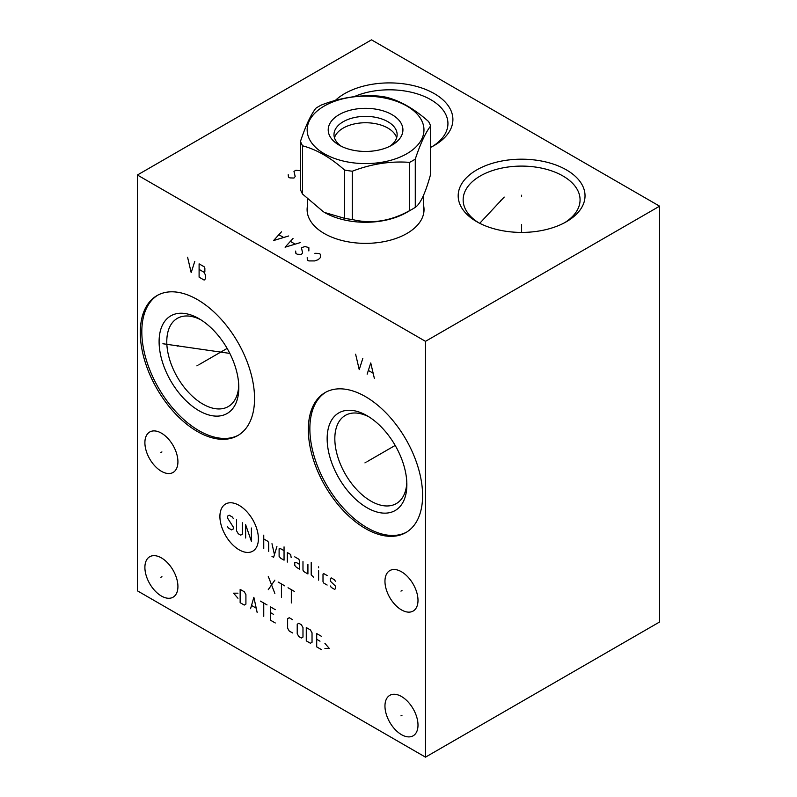 <?xml version="1.0" encoding="UTF-8"?>
<svg xmlns="http://www.w3.org/2000/svg" width="797" height="797" viewBox="0 0 797 797"><rect width="100%" height="100%" fill="white"/><g stroke="black" fill="none" stroke-linecap="round" stroke-linejoin="round"><path stroke-width="1.2" d="M137.403 175.011L137.403 590.826L425.488 757.15L659.597 621.989L659.597 206.174L371.512 39.85L137.403 175.011L425.488 341.335L659.597 206.174M425.488 757.15L425.488 341.335M254.552 398.55A80.806 46.654 60 0 1 237.825 435.541A80.806 46.654 60 0 1 175.549 413.892A80.806 46.654 60 0 1 140.282 332.578A80.806 46.654 60 0 1 157.019 295.587A80.806 46.654 60 0 1 219.285 317.236A80.806 46.654 60 0 1 254.552 398.55M422.599 495.575A80.806 46.654 60 0 1 405.872 532.565A80.806 46.654 60 0 1 343.597 510.917A80.806 46.654 60 0 1 308.329 429.603A80.806 46.654 60 0 1 325.066 392.612A80.806 46.654 60 0 1 387.332 414.261A80.806 46.654 60 0 1 422.599 495.575M177.92 586.502A23.362 13.489 60 0 1 173.088 597.192A23.362 13.489 60 0 1 155.086 590.936A23.362 13.489 60 0 1 144.895 567.434A23.362 13.489 60 0 1 149.726 556.734A23.362 13.489 60 0 1 167.729 563.001A23.362 13.489 60 0 1 177.92 586.502M417.997 725.101A23.362 13.489 60 0 1 413.155 735.8A23.362 13.489 60 0 1 395.153 729.544A23.362 13.489 60 0 1 384.961 706.032A23.362 13.489 60 0 1 389.803 695.343A23.362 13.489 60 0 1 407.795 701.599A23.362 13.489 60 0 1 417.997 725.101M417.997 600.36A23.362 13.489 60 0 1 413.155 611.05A23.362 13.489 60 0 1 395.153 604.793A23.362 13.489 60 0 1 384.961 581.292A23.362 13.489 60 0 1 389.803 570.592A23.362 13.489 60 0 1 407.795 576.859A23.362 13.489 60 0 1 417.997 600.36M177.92 461.762A23.362 13.489 60 0 1 173.088 472.452A23.362 13.489 60 0 1 155.086 466.195A23.362 13.489 60 0 1 144.895 442.684A23.362 13.489 60 0 1 149.726 431.994A23.362 13.489 60 0 1 167.729 438.25A23.362 13.489 60 0 1 177.92 461.762M423.615 205.636A58.46 33.753 180 0 1 424.024 209.611A58.46 33.753 180 0 1 387.94 240.794A58.46 33.753 180 0 1 324.22 233.481A58.46 33.753 180 0 1 307.104 209.611A58.46 33.753 180 0 1 307.503 205.636M566.448 169.91A63.421 36.612 180 0 1 566.448 221.696A63.421 36.612 180 0 1 476.765 221.696L476.765 221.696A63.421 36.612 180 0 1 476.765 169.91A63.421 36.612 180 0 1 566.448 169.91M335.328 100.452A63.421 36.612 180 0 1 434.315 93.628A63.421 36.612 180 0 1 434.315 145.413A63.421 36.612 180 0 1 430.629 147.375M423.615 209.073A58.46 33.753 180 0 1 423.954 211.325M307.503 209.073A58.46 33.753 0 0 0 307.174 211.325M238.761 385.389A50.928 29.399 60 0 1 228.261 406.57A50.928 29.399 60 0 1 189.019 392.921A50.928 29.399 60 0 1 166.782 341.674A50.928 29.399 -120 0 1 177.332 318.362A50.928 29.399 -120 0 1 200.924 319.856M564.625 222.712A58.46 33.753 180 0 0 580.067 199.848A58.46 33.753 180 0 0 562.951 175.988A58.46 33.753 0 0 0 499.231 168.665A58.46 33.753 0 0 0 463.147 199.848A58.46 33.753 0 0 0 478.589 222.712M354.107 96.686A58.46 33.753 0 0 1 430.808 99.695A58.46 33.753 180 0 1 447.934 123.565A58.46 33.753 180 0 1 432.492 146.419M368.971 416.881A50.928 29.399 -120 0 0 345.38 415.376A50.928 29.399 -120 0 0 334.83 438.699A50.928 29.399 60 0 0 357.066 489.946A50.928 29.399 60 0 0 396.308 503.584A50.928 29.399 60 0 0 406.809 482.404M406.859 484.706A56.358 32.538 60 0 1 366.999 507.719A56.358 32.538 60 0 1 327.149 438.699A56.358 32.538 -120 0 1 367.009 415.685A56.358 32.538 -120 0 1 406.859 484.706M325.843 392.184A80.806 46.654 -120 0 0 309.864 428.716A80.806 46.654 60 0 0 344.633 509.502A80.806 46.654 60 0 0 406.629 532.107M238.811 387.691A56.358 32.538 -120 0 0 198.951 318.661A56.358 32.538 -120 0 0 159.101 341.674A56.358 32.538 60 0 0 198.951 410.694A56.358 32.538 60 0 0 238.811 387.691M157.796 295.159A80.806 46.654 -120 0 0 141.816 331.691A80.806 46.654 60 0 0 176.585 412.477A80.806 46.654 60 0 0 238.582 435.092M406.619 212.46A58.051 33.514 180 0 1 406.609 212.46L412.517 209.053L406.609 212.46A58.051 33.514 0 0 1 324.509 212.46L344.523 218.308A66.41 38.336 0 0 0 352.294 219.514C371.392 224.206 390.49 221.247 409.588 210.647A66.41 38.336 0 0 0 412.517 209.053L412.517 209.053A66.41 38.336 180 0 0 415.277 207.359C420.398 203.982 425.508 192.954 430.629 174.284L430.629 125.996A66.41 38.336 0 0 0 428.547 121.513C414.57 109.059 400.582 100.99 386.605 97.294A66.41 38.336 0 0 0 378.834 96.098C359.736 94.674 340.638 97.623 321.54 104.955A66.41 38.336 0 0 0 318.601 106.549A66.41 38.336 0 0 0 315.851 108.243C310.73 114.888 305.61 125.916 300.499 141.328A66.41 38.336 0 0 0 302.581 145.811C316.558 149.507 330.536 157.577 344.523 170.03A66.41 38.336 0 0 0 352.294 171.225C371.392 163.893 390.49 160.944 409.588 162.369A66.41 38.336 0 0 0 412.517 160.775A66.41 38.336 0 0 0 415.277 159.081C420.398 143.679 425.508 132.651 430.629 125.996M300.499 141.328L300.499 189.606A66.41 38.336 0 0 0 302.581 194.089L323.552 211.912M415.277 207.359L415.277 159.081M409.588 210.647L409.588 162.369M324.269 106.041A58.4 33.713 0 0 0 324.269 153.721A58.4 33.713 0 0 0 406.859 153.721A58.4 33.713 0 0 0 406.859 106.041A58.4 33.713 0 0 0 324.269 106.041M391.975 114.638A37.349 21.559 0 0 0 339.153 114.638A37.349 21.559 0 0 0 339.153 145.134L339.153 145.134A37.349 21.559 0 0 0 391.975 145.134A37.349 21.559 0 0 0 391.975 114.638M389.763 146.309A31.571 18.231 180 0 0 397.135 134.593A31.571 18.231 180 0 0 387.89 121.712A31.571 18.231 0 0 0 353.479 117.757A31.571 18.231 0 0 0 333.993 134.593A31.571 18.231 0 0 0 341.365 146.309M396.647 137.781A31.571 18.231 0 0 0 387.89 128.088A31.571 18.231 0 0 0 356.09 123.585A31.571 18.231 0 0 0 334.471 137.781M352.294 219.514L352.294 171.225M344.523 218.308L344.523 170.03M302.581 194.089L302.581 145.811M307.174 257.73L307.423 260.091L308.857 260.918L314.616 260.918L318.222 259.673L320.384 257.59L320.384 254.263L318.939 253.436L314.865 253.297M295.657 251.075L295.896 253.436L297.331 254.263L301.415 254.402L302.621 252.878L301.415 247.757L305.022 246.502L308.857 247.618L308.857 250.945M293.017 238.462L285.087 247.2L300.22 242.627M294.93 244.012L290.616 241.521M281.49 231.817L273.57 240.545L288.693 235.972M283.413 237.357L279.089 234.866M521.607 196.401L521.607 195.205L521.607 196.401M521.607 224.415L521.607 232.425M500.576 201.561L500.576 200.366M504.202 197.078L479.734 223.299M288.215 174.712L288.454 177.064L289.889 177.9L293.973 178.04L295.179 176.516L293.973 171.385L295.896 170.279L300.499 170.717M197.935 365.265L196.899 365.863L197.935 365.265M198.951 364.677L227.135 348.409M187.574 257.202L191.18 272.594L194.777 261.366M199.101 263.857L199.101 277.167L204.142 280.076L205.576 278.691L205.576 275.363L204.142 272.315L204.859 271.618L204.859 268.29L204.142 266.766L199.101 263.857M199.101 269.406L204.142 272.315M365.982 462.29L364.946 462.888L365.982 462.29M366.999 461.702L395.182 445.433M355.621 354.227L359.228 369.609L362.824 358.391M374.351 378.346L370.744 362.964L367.148 374.192M368.583 370.585L372.906 373.076M178.249 345.589L177.213 346.187M162.907 343.746L229.835 353.41M161.93 576.669L160.894 577.267M401.997 715.268L400.961 715.865M401.997 590.527L400.961 591.125M161.93 451.929L160.894 452.517M239.15 505.378A27.218 15.711 -120 0 0 219.912 516.486A27.218 15.711 -120 0 0 239.15 549.82A27.218 15.711 -120 0 0 258.397 538.712A27.218 15.711 -120 0 0 239.15 505.378M233.292 518.518L232.465 517.094L229.177 515.191L227.534 516.137L227.534 518.04L233.292 527.066L233.292 528.969L231.648 529.915L228.35 528.022L227.534 526.598M242.348 522.792L242.348 534.199L240.704 535.146L238.233 533.721L236.579 530.872L236.579 519.465M245.635 537.995L245.635 524.695L251.404 541.322L251.404 528.022M263.747 548.456L263.747 535.146M268.689 551.305L268.689 542.747L267.862 541.322L263.747 538.951M271.976 556.376L273.62 557.322L276.918 546.553M271.976 543.703L274.447 554.632M284.051 550.667L280.753 548.774L279.109 548.774L279.109 556.376L280.753 558.279L284.051 560.171L284.051 546.872M291.184 557.641L290.636 554.473L287.338 552.57L287.338 562.074M294.751 556.844L298.865 559.225L299.692 561.596L299.692 569.207L296.394 567.305L294.751 565.402L294.751 562.552L296.394 562.552L299.692 564.455M302.98 561.596L302.98 570.154L303.806 571.579L307.921 573.96L307.921 564.455M311.209 562.552L311.209 574.906L313.679 577.287M318.621 580.136L318.621 570.632M318.621 567.783L318.621 566.826L318.621 567.783M327.129 575.544L323.831 573.641L323.004 574.119L323.004 581.72L323.831 583.145L327.129 585.048M330.416 585.994L331.243 587.419L334.531 589.322L335.358 588.844L335.358 585.994L330.416 581.242L330.416 578.393L331.243 577.915L334.531 579.817L335.358 581.242M268.27 589.65L274.855 580.146M268.27 576.351L274.855 593.456M281.441 597.262L281.441 583.952M278.153 582.049L284.738 585.855M291.323 602.96L291.323 589.65M288.026 587.758L294.611 591.553M237.954 593.187L233.571 593.187L237.954 598.258M240.146 602.691L244.271 605.062L245.914 604.116L245.914 594.612L244.271 591.763L240.146 589.381L240.146 602.691M257.162 612.514L253.864 597.302L250.577 608.709M251.673 605.541L256.066 608.081M263.747 616.31L263.747 603.01M260.45 601.107L267.035 604.913M275.274 609.665L270.332 606.806L270.332 620.116L275.274 622.965M273.62 614.417L270.332 612.514M292.559 619.638L289.261 617.735L287.617 618.691L287.617 628.195L289.261 631.045L292.559 632.948M297.221 633.735L298.865 636.594L301.336 638.018L302.98 637.062L302.98 627.558L301.336 624.709L298.865 623.284L297.221 624.23L297.221 633.735M306.277 640.868L310.392 643.239L312.035 642.292L312.035 632.788L310.392 629.939L306.277 627.558L306.277 640.868M321.639 636.434L316.698 633.575L316.698 646.885L321.639 649.734M319.995 641.187L316.698 639.284M324.927 648.469L329.32 648.469L324.927 643.398M307.503 212.719L307.532 213.706A58.051 33.514 180 0 1 307.503 212.719L307.503 199.23M423.615 212.719A58.051 33.514 180 0 1 423.596 213.716L423.615 195.056"/></g></svg>
